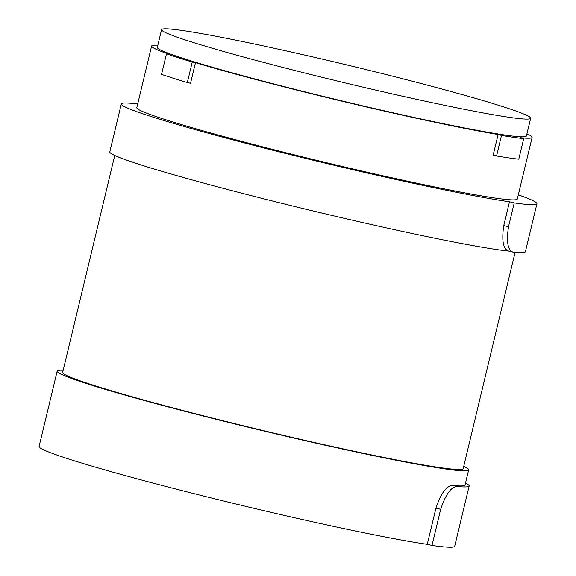 <?xml version="1.0" encoding="UTF-8"?>
<svg xmlns="http://www.w3.org/2000/svg" width="576" height="576" viewBox="0 0 576 576"><rect width="100%" height="100%" fill="white"/><g stroke="black" fill="none" stroke-linecap="round" stroke-linejoin="round"><path stroke-width="0.86" d="M338.227 62.87A189.785 8.942 -166.5 0 1 530.669 118.253A189.785 8.942 -166.5 0 1 354.017 85.025A189.785 8.942 -166.5 0 1 161.582 29.642A189.785 8.942 -166.5 0 1 338.227 62.87M187.308 82.562A199.57 9.403 -166.5 0 1 161.539 74.376L166.478 53.827A199.57 9.403 13.5 0 0 192.24 62.014L187.308 82.562L190.541 83.239L195.473 62.683L192.24 62.014M523.706 138.622L518.774 159.178A199.57 9.403 -166.5 0 1 496.57 155.981L501.502 135.425A199.57 9.403 13.5 0 0 523.706 138.622L520.308 137.722A195.66 9.216 -166.5 0 0 532.116 137.369L517.313 199.022A195.66 9.216 -166.5 0 1 335.203 164.772A195.66 9.216 -166.5 0 1 136.807 107.676L151.61 46.015A195.66 9.216 -166.5 0 1 157.846 45.209M530.669 118.253L526.406 136.001A189.785 8.942 -166.5 0 1 349.762 102.773A189.785 8.942 -166.5 0 1 157.32 47.39L161.582 29.642M151.61 46.015A195.66 9.216 -166.5 0 0 169.711 54.497L166.478 53.827M496.57 155.981L493.171 155.074L498.103 134.525L501.502 135.425M526.932 133.819A195.66 9.216 -166.5 0 1 532.116 137.369M498.103 134.525A195.66 9.216 -166.5 0 1 350.006 103.111A195.66 9.216 -166.5 0 1 195.473 62.683M469.166 485.986L454.687 546.271A215.827 10.166 -166.5 0 1 431.993 545.45L440.676 509.278C445.622 494.446 451.073 486.842 457.042 486.468A215.827 10.166 13.5 0 0 469.166 485.986A215.827 10.166 13.5 0 0 465.516 483.048M431.993 545.45L427.262 544.327L435.946 508.154C440.942 493.315 446.486 485.734 452.592 485.41A211.601 9.965 13.5 0 0 465.048 484.999L468.67 469.922A211.601 9.965 -166.5 0 1 271.721 432.878A211.601 9.965 -166.5 0 1 57.168 371.131A211.601 9.965 -166.5 0 1 63.187 370.224M427.262 544.327A211.601 9.965 -166.5 0 1 253.627 508.234A211.601 9.965 -166.5 0 1 39.074 446.494L57.168 371.131M536.926 203.731L525.413 251.69A215.827 10.166 -166.5 0 1 513.288 252.173C507.809 250.488 506.218 242.014 508.507 226.75L514.231 202.91A215.827 10.166 13.5 0 0 536.926 203.731A215.827 10.166 13.5 0 0 518.314 194.854M508.846 251.114C503.215 249.415 501.53 240.919 503.77 225.626L509.494 201.787L514.231 202.91M137.693 103.982A211.601 9.965 13.5 0 0 121.313 103.954A211.601 9.965 13.5 0 0 335.866 165.701A211.601 9.965 13.5 0 0 509.494 201.787M463.716 466.387A211.601 9.965 -166.5 0 1 468.67 469.922M121.313 103.954L109.8 151.906A211.601 9.965 13.5 0 0 324.353 213.653A211.601 9.965 13.5 0 0 508.63 251.093M513.288 252.173L508.421 251.042M114.746 155.448L62.654 372.449A205.956 9.698 13.5 0 0 271.483 432.547A205.956 9.698 13.5 0 0 463.183 468.605L515.102 252.338M452.592 485.41L457.042 486.468M435.946 508.154L440.676 509.278M503.77 225.626L508.507 226.75"/></g></svg>
